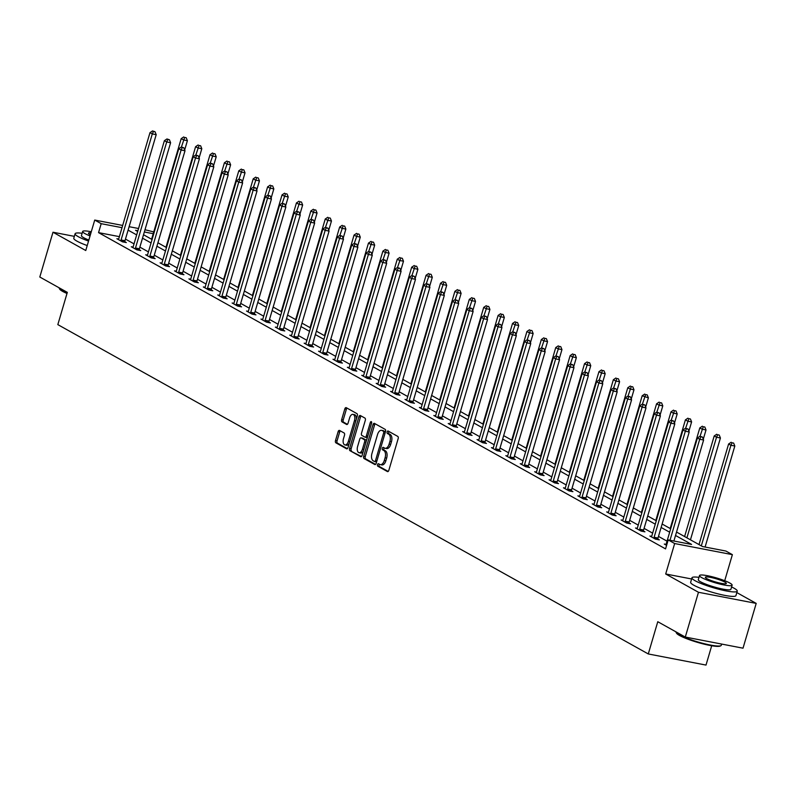 <?xml version="1.0" encoding="UTF-8"?>
<svg xmlns="http://www.w3.org/2000/svg" width="796" height="796" viewBox="0 0 796 796"><rect width="100%" height="100%" fill="white"/><g stroke="black" fill="none" stroke-linecap="round" stroke-linejoin="round"><path stroke-width="1.19" d="M377.513 464.615A1.294 0.697 -79.1 0 0 377.792 466.197L387.423 471.57A1.851 1.005 -79.1 0 0 387.582 471.63A1.851 1.005 -79.1 0 0 388.846 470.317L398.159 438.666A1.851 1.005 -79.1 0 0 397.771 436.407L388.14 431.034A1.294 0.697 -79.1 0 0 388.02 430.994A1.294 0.697 -79.1 0 0 387.145 431.91A1.294 0.697 -79.1 0 0 387.413 433.492L388.657 434.188A5.93 3.204 -79.1 0 1 389.911 441.432L389.135 444.069A5.93 3.204 -79.1 0 1 385.105 448.277A5.93 3.204 -79.1 0 1 384.577 448.078L383.324 447.382A1.294 0.697 -79.1 0 0 383.214 447.342A1.294 0.697 -79.1 0 0 382.329 448.267A1.294 0.697 -79.1 0 0 382.607 449.849L383.851 450.546A5.93 3.204 -79.1 0 1 385.095 457.79L384.319 460.426A5.93 3.204 -79.1 0 1 380.299 464.635A5.93 3.204 -79.1 0 1 379.762 464.436L378.518 463.74A1.294 0.697 -79.1 0 0 378.399 463.7A1.294 0.697 -79.1 0 0 377.513 464.615M379.423 464.247A1.294 0.697 -79.1 0 0 379.075 464.914A1.294 0.697 -79.1 0 0 379.354 466.506L388.189 471.431M389.045 431.541A1.294 0.697 -79.1 0 0 388.707 432.208A1.294 0.697 -79.1 0 0 388.975 433.8L390.219 434.487L388.657 434.188M384.239 447.889A1.294 0.697 -79.1 0 0 383.891 448.566A1.294 0.697 -79.1 0 0 384.16 450.148L385.413 450.844L383.851 450.546M339.534 430.437A1.851 1.005 -79.1 0 0 339.375 430.377A1.851 1.005 -79.1 0 0 338.111 431.691L335.504 440.566A1.851 1.005 -79.1 0 0 335.892 442.835L346.588 448.795A1.851 1.005 -79.1 0 0 346.748 448.854A1.851 1.005 -79.1 0 0 348.011 447.541L357.324 415.89A1.851 1.005 -79.1 0 0 356.936 413.631L346.24 407.661A1.851 1.005 -79.1 0 0 346.071 407.602A1.851 1.005 -79.1 0 0 344.817 408.915L341.663 419.641A1.851 1.005 -79.1 0 0 342.051 421.91L346.628 424.457A1.851 1.005 -79.1 0 0 346.797 424.517A1.851 1.005 -79.1 0 0 348.051 423.203L349.613 417.89A4.955 2.677 -79.1 0 1 352.976 414.368A4.955 2.677 -79.1 0 1 354.469 420.596L348.33 441.432A4.955 2.677 -79.1 0 1 344.966 444.944A4.955 2.677 -79.1 0 1 343.484 438.725L344.509 435.253A1.851 1.005 -79.1 0 0 344.111 432.984L339.534 430.437M119.38 236.641L98.555 232.631L101.192 223.676L94.724 220.064L122.674 225.447M685.296 637.059L698.47 592.274L756.2 603.398L743.016 648.183L685.296 637.059L657.775 621.716L648.282 653.954L57.829 324.619L67.322 292.371L39.8 277.018L52.984 232.233L85.759 250.521L94.724 220.064M691.625 578.981L665.695 573.986L698.47 592.274M665.695 573.986L674.66 543.539L668.192 539.927L691.595 544.434L675.525 535.479M98.555 232.631L665.555 548.892L668.192 539.927M363.692 456.287A1.851 1.005 -79.1 0 0 364.08 458.556L374.777 464.516A1.851 1.005 -79.1 0 0 374.946 464.585A1.851 1.005 -79.1 0 0 376.2 463.272L385.513 431.621A1.851 1.005 -79.1 0 0 385.125 429.352L374.428 423.382A1.851 1.005 -79.1 0 0 374.259 423.323A1.851 1.005 -79.1 0 0 373.006 424.636L363.692 456.287L365.255 456.596A1.851 1.005 -79.1 0 0 365.643 458.854L375.543 464.376M360.678 456.655L349.981 450.695A1.851 1.005 -79.1 0 1 349.593 448.427L358.906 416.776A1.851 1.005 -79.1 0 1 360.17 415.462A1.851 1.005 -79.1 0 1 360.339 415.522L364.916 418.079A1.851 1.005 -79.1 0 1 365.304 420.338L361.523 433.183A1.851 1.005 -79.1 0 0 361.911 435.442L364.946 437.133A1.851 1.005 -79.1 0 0 365.115 437.193A1.851 1.005 -79.1 0 0 366.369 435.88L370.309 422.517A1.294 0.697 -79.1 0 1 371.185 421.601A1.294 0.697 -79.1 0 1 371.573 423.223L362.1 455.402A1.851 1.005 -79.1 0 1 360.847 456.725A1.851 1.005 -79.1 0 1 360.678 456.655L361.026 456.725M74.326 236.352L52.984 232.233M648.282 653.954L706.012 665.078L711.704 645.745M667.038 541.171L658.481 536.395M652.63 533.131L644.073 528.365M638.223 525.101L629.666 520.325M623.825 517.062L615.268 512.296M609.418 509.032L600.861 504.256M595.01 500.992L586.453 496.216M580.602 492.963L572.045 488.187M566.195 484.923L557.638 480.147M551.787 476.884L543.23 472.118M537.39 468.854L528.833 464.078M522.982 460.814L514.425 456.048M508.574 452.785L500.017 448.009M494.167 444.745L485.61 439.979M479.759 436.715L471.202 431.939M465.361 428.676L456.805 423.9M450.954 420.646L442.397 415.87M436.546 412.607L427.989 407.831M422.139 404.567L413.582 399.801M407.731 396.537L399.174 391.761M393.324 388.498L384.767 383.732M378.926 380.468L370.369 375.692M364.518 372.428L355.961 367.662M350.111 364.399L341.554 359.623M335.703 356.359L327.146 351.583M321.295 348.33L312.738 343.554M306.888 340.29L298.331 335.514M292.49 332.25L283.933 327.484M278.083 324.221L269.526 319.445M263.675 316.181L255.118 311.415M249.267 308.151L240.71 303.375M234.86 300.112L226.303 295.346M220.462 292.082L211.905 287.306M206.055 284.043L197.498 279.267M191.647 276.013L183.09 271.237M177.239 267.973L168.682 263.197M162.832 259.934L154.275 255.168M148.424 251.904L139.867 247.128M134.026 243.865L125.469 239.099M666.063 544.394L664.302 544.056L666.6 545.34M651.655 536.365L649.904 536.026L655.446 539.121L659.347 539.867L657.844 539.031M637.248 528.325L635.497 527.987L641.039 531.081L644.939 531.827L643.437 531.002M622.85 520.295L621.089 519.957L626.631 523.042L630.532 523.798L629.039 522.962M608.442 512.256L606.681 511.918L612.223 515.012L616.124 515.758L614.631 514.932M594.035 504.226L592.274 503.888L597.816 506.972L601.716 507.729L600.224 506.893M579.627 496.187L577.876 495.848L583.408 498.943L587.309 499.689L585.816 498.853M565.22 488.157L563.468 487.819L569.011 490.903L572.911 491.659L571.409 490.824M550.812 480.117L549.061 479.779L554.603 482.874L558.503 483.62L557.011 482.784M536.414 472.078L534.653 471.739L540.195 474.834L544.096 475.59L542.603 474.754M522.007 464.048L520.246 463.71L525.788 466.794L529.688 467.55L528.196 466.715M507.599 456.009L505.838 455.67L511.38 458.765L515.281 459.511L513.788 458.685M493.192 447.979L491.44 447.641L496.973 450.725L500.873 451.481L499.381 450.645M478.784 439.939L477.033 439.601L482.575 442.695L486.475 443.442L484.973 442.616M464.386 431.91L462.625 431.571L468.167 434.656L472.068 435.412L470.575 434.576M449.979 423.87L448.218 423.532L453.76 426.626L457.66 427.372L456.168 426.537M435.571 415.84L433.81 415.502L439.352 418.587L443.253 419.343L441.76 418.507M421.164 407.801L419.402 407.462L424.945 410.557L428.845 411.303L427.353 410.467M406.756 399.761L405.005 399.423L410.547 402.517L414.437 403.274L412.945 402.438M392.348 391.731L390.597 391.393L396.139 394.478L400.04 395.234L398.537 394.398M377.951 383.692L376.19 383.354L381.732 386.448L385.632 387.194L384.14 386.368M363.543 375.662L361.782 375.324L367.324 378.408L371.225 379.165L369.732 378.329M349.136 367.623L347.374 367.284L352.917 370.379L356.817 371.125L355.324 370.299M334.728 359.593L332.977 359.255L338.509 362.339L342.409 363.095L340.917 362.26M320.32 351.553L318.569 351.215L324.111 354.31L328.012 355.056L326.509 354.22M305.913 343.524L304.162 343.185L309.704 346.27L313.604 347.026L312.112 346.19M291.515 335.484L289.754 335.146L295.296 338.24L299.197 338.987L297.704 338.151M277.108 327.445L275.346 327.106L280.889 330.201L284.789 330.957L283.296 330.121M262.7 319.415L260.939 319.077L266.481 322.161L270.381 322.917L268.889 322.082M248.292 311.375L246.541 311.037L252.073 314.131L255.974 314.878L254.481 314.052M233.885 303.346L232.133 303.007L237.676 306.092L241.576 306.848L240.074 306.012M219.487 295.306L217.726 294.968L223.268 298.062L227.168 298.808L225.676 297.983M205.079 287.276L203.318 286.938L208.86 290.023L212.761 290.779L211.268 289.943M190.672 279.237L188.911 278.899L194.453 281.993L198.353 282.739L196.861 281.903M176.264 271.207L174.503 270.869L180.045 273.953L183.946 274.71L182.453 273.874M161.857 263.168L160.105 262.829L165.638 265.924L169.538 266.67L168.046 265.834M147.449 255.128L145.698 254.79L151.24 257.884L155.14 258.64L153.638 257.805M133.051 247.098L131.29 246.76L136.832 249.844L140.733 250.601L139.24 249.765M118.644 239.059L116.883 238.72L122.425 241.815L126.325 242.561L124.833 241.735M144.991 229.745L153.747 231.905M676.53 532.046L702.51 546.544L725.912 551.051L732.38 554.653L674.66 543.539M724.708 580.722L732.38 554.653M756.2 603.398L736.817 592.582M129.111 226.691L138.544 228.512M122.017 227.686L101.192 223.676M669.675 532.216L661.118 527.44M655.267 524.176L646.71 519.4M640.86 516.146L632.303 511.37M626.462 508.107L617.905 503.331M612.054 500.067L603.497 495.301M597.647 492.037L589.09 487.261M583.239 483.998L574.682 479.232M568.832 475.968L560.275 471.192M554.424 467.929L545.867 463.163M540.026 459.899L531.469 455.123M525.619 451.859L517.062 447.083M511.211 443.83L502.654 439.054M496.803 435.79L488.246 431.014M482.396 427.75L473.839 422.984M467.988 419.721L459.431 414.945M453.591 411.681L445.034 406.915M439.183 403.652L430.626 398.876M424.775 395.612L416.218 390.846M410.368 387.582L401.811 382.806M395.96 379.543L387.403 374.767M381.563 371.513L373.006 366.737M367.155 363.474L358.598 358.697M352.747 355.434L344.19 350.668M338.34 347.404L329.783 342.628M323.932 339.365L315.375 334.599M309.525 331.335L300.968 326.559M295.127 323.295L286.57 318.529M280.719 315.266L272.162 310.49M266.312 307.226L257.755 302.45M251.904 299.197L243.347 294.421M237.497 291.157L228.94 286.381M223.089 283.117L214.532 278.351M208.691 275.088L200.134 270.312M194.284 267.048L185.727 262.282M179.876 259.018L171.319 254.242M165.469 250.979L156.911 246.213M151.061 242.949L142.504 238.173M136.663 234.91L128.106 230.134M137.887 230.74L135.519 230.283L137.668 231.487M143.519 234.75L152.076 239.516M157.926 242.78L166.473 247.556M172.324 250.82L180.881 255.586M186.732 258.849L195.289 263.625M201.139 266.889L209.696 271.665M215.547 274.918L224.104 279.695M229.954 282.958L238.511 287.734M244.352 290.998L252.909 295.764M258.76 299.027L267.317 303.803M273.167 307.067L281.724 311.833M287.575 315.097L296.132 319.873M301.983 323.136L310.54 327.902M316.39 331.166L324.947 335.942M330.788 339.205L339.345 343.981M345.195 347.235L353.752 352.011M359.603 355.275L368.16 360.051M374.011 363.314L382.568 368.08M388.418 371.344L396.975 376.12M402.826 379.384L411.383 384.15M417.223 387.413L425.78 392.189M431.631 395.453L440.188 400.229M446.039 403.482L454.596 408.258M460.446 411.522L469.003 416.298M474.854 419.562L483.411 424.328M489.251 427.591L497.808 432.367M503.659 435.631L512.216 440.397M518.067 443.661L526.624 448.437M532.474 451.7L541.031 456.466M546.882 459.73L555.439 464.506M561.289 467.769L569.846 472.545M575.687 475.799L584.244 480.575M590.095 483.839L598.652 488.615M604.502 491.878L613.059 496.644M618.91 499.908L627.467 504.684M633.317 507.947L641.875 512.714M647.725 515.977L656.282 520.753M662.123 524.017L670.68 528.783M153.22 233.696L144.325 231.984M381.324 464.735A5.93 3.204 -79.1 0 0 381.851 464.934A5.93 3.204 -79.1 0 0 385.881 460.725L384.319 460.426M385.413 450.844A5.93 3.204 -79.1 0 1 386.657 458.088L385.881 460.725M386.13 448.387A5.93 3.204 -79.1 0 0 386.667 448.576A5.93 3.204 -79.1 0 0 390.687 444.377L389.135 444.069M390.219 434.487A5.93 3.204 -79.1 0 1 391.463 441.74L390.687 444.377M375.215 423.83A1.851 1.005 -79.1 0 0 374.568 424.945L365.255 456.596M374.498 461.501A1.294 0.697 -79.1 0 0 374.618 461.551A1.294 0.697 -79.1 0 0 375.503 460.625L383.672 432.845A1.294 0.697 -79.1 0 0 383.403 431.263L382.09 430.527A5.93 3.204 -79.1 0 0 381.553 430.328A5.93 3.204 -79.1 0 0 377.533 434.536L371.941 453.521A5.93 3.204 -79.1 0 0 373.185 460.775L374.498 461.501M374.747 461.551L376.06 461.799A1.294 0.697 -79.1 0 0 376.18 461.849A1.294 0.697 -79.1 0 0 376.677 461.63M385.324 432.278A1.294 0.697 -79.1 0 0 384.965 431.561L383.403 431.263M381.553 430.328L383.115 430.626A5.93 3.204 -79.1 0 1 383.652 430.825L384.965 431.561M361.454 456.516L349.981 450.695M361.125 415.96A1.851 1.005 -79.1 0 0 360.469 417.074L351.155 448.725A1.851 1.005 -79.1 0 0 351.543 450.994M365.294 437.203L366.508 437.432A1.851 1.005 -79.1 0 0 366.677 437.501A1.851 1.005 -79.1 0 0 367.503 437.064M357.603 446.496A4.955 2.677 -79.1 0 0 359.086 452.715A4.955 2.677 -79.1 0 0 362.449 449.203L364.618 441.86A1.851 1.005 -79.1 0 0 364.22 439.601L361.185 437.9A1.851 1.005 -79.1 0 0 361.026 437.84A1.851 1.005 -79.1 0 0 359.762 439.153L357.603 446.496M359.086 452.715L360.648 453.024A4.955 2.677 -79.1 0 0 363.394 451.034M366.309 441.123A1.851 1.005 -79.1 0 0 365.782 439.899L364.22 439.601M362.399 438.138A1.851 1.005 -79.1 0 1 362.578 438.138A1.851 1.005 -79.1 0 1 362.747 438.208L365.782 439.899M344.966 444.944L346.529 445.243A4.955 2.677 -79.1 0 0 349.275 443.263M356.349 419.194A4.955 2.677 -79.1 0 0 354.538 414.676L352.976 414.368M347.026 408.099A1.851 1.005 -79.1 0 0 346.379 409.214L343.215 419.94A1.851 1.005 -79.1 0 0 343.613 422.208L347.394 424.318M340.33 430.875A1.851 1.005 -79.1 0 0 339.673 431.989L337.056 440.865A1.851 1.005 -79.1 0 0 337.454 443.133L347.355 448.655M705.097 547.041L734.817 446.029L730.917 445.272L728.609 443.989L699.007 544.583M701.316 545.877L730.917 445.272L732.081 442.785L733.643 443.083L732.081 442.785M728.609 443.989L731.166 442.268M733.643 443.083L734.817 446.029M673.894 541.031L703.614 440.019L699.714 439.263L669.993 540.275M700.878 436.775L702.44 437.074L699.963 436.258L700.878 436.775L699.714 439.263L697.405 437.979L666.192 544.026A1.89 1.025 -79.1 0 1 665.934 544.663L665.804 544.892M703.614 440.019L702.44 437.074M699.963 436.258L697.405 437.979M720.927 645.665L720.231 646.034A23.034 3.403 -163.6 0 1 702.281 643.685A23.034 3.403 -163.6 0 1 679.486 635.447A23.034 3.403 -163.6 0 1 676.53 633.168L676.152 632.492A23.601 3.482 16.4 0 0 679.177 634.82A23.601 3.482 16.4 0 0 702.53 643.258A23.601 3.482 16.4 0 0 720.927 645.665A23.601 3.482 16.4 0 0 721.325 645.238L721.673 644.063M698.987 577.359A23.601 3.482 16.4 0 0 691.963 577.816A23.601 3.482 16.4 0 0 695.107 580.722A23.601 3.482 16.4 0 0 720.111 589.577A23.601 3.482 16.4 0 0 737.245 591.139A23.601 3.482 16.4 0 0 734.111 588.234A23.601 3.482 16.4 0 0 731.594 586.96M691.963 577.816L690.649 582.294A23.601 3.482 16.4 0 0 693.784 585.199A23.601 3.482 16.4 0 0 718.798 594.055A23.601 3.482 16.4 0 0 735.932 595.617L737.245 591.139M732.121 585.15L730.907 589.279A16.995 2.507 -163.6 0 1 718.569 588.154A16.995 2.507 -163.6 0 1 700.56 581.777A16.995 2.507 -163.6 0 1 698.301 579.677L699.515 575.558A16.995 2.507 16.4 0 0 701.773 577.647A16.995 2.507 16.4 0 0 719.783 584.025A16.995 2.507 16.4 0 0 732.121 585.15A16.995 2.507 16.4 0 0 729.862 583.06A16.995 2.507 16.4 0 0 711.853 576.682A16.995 2.507 16.4 0 0 699.515 575.558M724.867 582.095A10.955 1.612 16.4 0 0 713.266 577.986A10.955 1.612 16.4 0 0 705.316 577.269A10.955 1.612 16.4 0 0 706.768 578.612A10.955 1.612 16.4 0 0 718.37 582.722A10.955 1.612 16.4 0 0 726.32 583.448A10.955 1.612 16.4 0 0 724.867 582.095M676.043 631.905L676.043 631.915A23.601 3.482 16.4 0 0 676.152 632.492M66.993 293.475A23.034 3.403 -163.6 0 1 62.625 291.376A23.034 3.403 -163.6 0 1 59.66 289.097L59.282 288.421A23.601 3.482 16.4 0 0 62.317 290.749A23.601 3.482 16.4 0 0 67.123 293.047M82.117 233.288A23.601 3.482 16.4 0 0 75.103 233.745A23.601 3.482 16.4 0 0 78.237 236.651A23.601 3.482 16.4 0 0 88.545 241.079M75.103 233.745L73.779 238.223A23.601 3.482 16.4 0 0 76.923 241.128A23.601 3.482 16.4 0 0 87.222 245.556M88.844 240.044A16.995 2.507 -163.6 0 1 83.699 237.706A16.995 2.507 -163.6 0 1 81.441 235.606L82.655 231.487A16.995 2.507 16.4 0 0 84.913 233.576A16.995 2.507 16.4 0 0 90.057 235.924M90.953 232.89A10.955 1.612 16.4 0 0 88.446 233.198A10.955 1.612 16.4 0 0 89.898 234.541A10.955 1.612 16.4 0 0 90.386 234.8M59.183 287.834L59.173 287.844A23.601 3.482 16.4 0 0 59.282 288.421M91.281 231.775A16.995 2.507 16.4 0 0 82.655 231.487M690.45 539.807L720.42 437.989L716.519 437.243L714.211 435.949L684.6 536.554M686.908 537.837L716.519 437.243L717.684 434.755L719.236 435.054L717.684 434.755M714.211 435.949L716.758 434.238M719.236 435.054L720.42 437.989M703.286 439.193L706.012 429.959L702.112 429.203L699.803 427.92L670.192 528.514M700.032 436.278L703.276 426.716L704.828 427.014L703.276 426.716M699.803 427.92L702.351 426.198M704.828 427.014L706.012 429.959M654.103 537.28L658.003 538.036L689.217 431.979L685.316 431.233L654.103 537.28A1.89 1.025 -79.1 0 0 653.974 537.987L653.944 538.285M686.48 428.745L688.033 429.044L685.555 428.228L686.48 428.745L685.316 431.233L683.008 429.94L651.795 535.997A1.89 1.025 -79.1 0 1 651.526 536.623L651.397 536.862M658.003 538.036A1.89 1.025 -79.1 0 0 657.874 538.743L657.804 539.569M689.217 431.979L688.033 429.044M685.555 428.228L683.008 429.94M639.695 529.25L643.596 529.997L674.809 423.95L670.909 423.193L639.695 529.25A1.89 1.025 -79.1 0 0 639.566 529.957L639.536 530.245M672.073 420.706L673.625 421.004L671.147 420.189L672.073 420.706L670.909 423.193L668.6 421.91L637.387 527.957A1.89 1.025 -79.1 0 1 637.118 528.594L636.989 528.823M643.596 529.997A1.89 1.025 -79.1 0 0 643.466 530.703L643.397 531.539M674.809 423.95L673.625 421.004M671.147 420.189L668.6 421.91M688.888 431.163L691.605 421.92L687.704 421.174L685.396 419.88L655.785 520.475M685.625 428.238L688.868 418.676L690.43 418.985L688.868 418.676M685.396 419.88L687.943 418.169M690.43 418.985L691.605 421.92M674.481 423.124L677.197 413.89L673.297 413.134L670.988 411.85L641.387 512.445M671.217 420.208L674.461 410.646L676.023 410.945L674.461 410.646M670.988 411.85L673.535 410.129M676.023 410.945L677.197 413.89M660.073 415.094L662.789 405.851L658.889 405.104L656.581 403.811L626.979 504.405M656.809 412.169L660.053 402.607L661.615 402.915L660.053 402.607M656.581 403.811L659.128 402.099M661.615 402.915L662.789 405.851M625.288 521.211L629.188 521.967L660.401 415.91L656.501 415.164L625.288 521.211A1.89 1.025 -79.1 0 0 625.159 521.917L625.139 522.216M657.665 412.666L659.227 412.975L656.74 412.159L657.665 412.666L656.501 415.164L654.193 413.87L622.979 519.927A1.89 1.025 -79.1 0 1 622.711 520.554L622.581 520.793M629.188 521.967A1.89 1.025 -79.1 0 0 629.059 522.673L628.989 523.499M660.401 415.91L659.227 412.975M656.74 412.159L654.193 413.87M610.88 513.181L614.781 513.927L645.994 407.88L642.093 407.124L610.88 513.181A1.89 1.025 -79.1 0 0 610.751 513.888L610.731 514.176M643.258 404.637L644.82 404.935L642.332 404.119L643.258 404.637L642.093 407.124L639.785 405.841L608.572 511.888A1.89 1.025 -79.1 0 1 608.313 512.524L608.174 512.753M614.781 513.927A1.89 1.025 -79.1 0 0 614.651 514.634L614.592 515.47M645.994 407.88L644.82 404.935M642.332 404.119L639.785 405.841M596.473 505.142L600.373 505.898L631.586 399.841L627.686 399.095L596.473 505.142A1.89 1.025 -79.1 0 0 596.343 505.848L596.323 506.137M628.85 396.597L630.412 396.896L627.925 396.09L628.85 396.597L627.686 399.095L625.377 397.801L594.164 503.858A1.89 1.025 -79.1 0 1 593.906 504.485L593.776 504.714M600.373 505.898A1.89 1.025 -79.1 0 0 600.244 506.604L600.184 507.43M631.586 399.841L630.412 396.896M627.925 396.09L625.377 397.801M645.665 407.055L648.392 397.821L642.173 395.781L612.572 496.376M642.402 404.129L645.646 394.577L647.208 394.876L645.646 394.577M642.173 395.781L644.73 394.06M647.208 394.876L648.392 397.821M582.075 497.112L585.975 497.858L617.189 391.801L613.288 391.055L582.075 497.112A1.89 1.025 -79.1 0 0 581.936 497.808L581.916 498.107M614.442 388.567L616.005 388.866L613.527 388.05L614.442 388.567L613.288 391.055L610.97 389.771L579.767 495.818A1.89 1.025 -79.1 0 1 579.498 496.455L579.369 496.684M585.975 497.858A1.89 1.025 -79.1 0 0 585.836 498.565L585.776 499.39M617.189 391.801L616.005 388.866M613.527 388.05L610.97 389.771M631.258 399.025L633.984 389.781L630.084 389.025L627.775 387.742L598.164 488.336M628.004 396.1L631.248 386.538L632.8 386.836L631.248 386.538M627.775 387.742L630.323 386.02M632.8 386.836L633.984 389.781M567.667 489.072L571.568 489.819L602.781 383.772L598.881 383.015L567.667 489.072A1.89 1.025 -79.1 0 0 567.538 489.779L567.508 490.067M600.045 380.528L601.597 380.826L599.119 380.01L600.045 380.528L598.881 383.015L596.572 381.732L565.359 487.789A1.89 1.025 -79.1 0 1 565.09 488.416L564.961 488.644M571.568 489.819A1.89 1.025 -79.1 0 0 571.438 490.525L571.369 491.361M602.781 383.772L601.597 380.826M599.119 380.01L596.572 381.732M616.86 390.985L619.577 381.742L615.676 380.995L613.368 379.712L583.757 480.306M613.597 388.06L616.84 378.508L618.402 378.806L616.84 378.508M613.368 379.712L615.915 377.991M618.402 378.806L619.577 381.742M553.26 481.033L557.16 481.789L588.373 375.732L584.473 374.986L553.26 481.033A1.89 1.025 -79.1 0 0 553.13 481.739L553.111 482.038M585.637 372.498L587.199 372.797L584.712 371.981L585.637 372.498L584.473 374.986L582.165 373.692L550.951 479.749A1.89 1.025 -79.1 0 1 550.683 480.376L550.553 480.615M557.16 481.789A1.89 1.025 -79.1 0 0 557.031 482.495L556.961 483.321M588.373 375.732L587.199 372.797M584.712 371.981L582.165 373.692M602.453 382.956L605.169 373.712L601.269 372.956L598.96 371.672L569.349 472.267M599.189 380.03L602.433 370.468L603.995 370.767L602.433 370.468M598.96 371.672L601.507 369.951M603.995 370.767L605.169 373.712M538.852 473.003L542.753 473.749L573.966 367.702L570.065 366.946L538.852 473.003A1.89 1.025 -79.1 0 0 538.723 473.71L538.703 473.998M571.23 364.459L572.792 364.757L570.304 363.941L571.23 364.459L570.065 366.946L567.757 365.663L536.544 471.71A1.89 1.025 -79.1 0 1 536.285 472.346L536.146 472.575M542.753 473.749A1.89 1.025 -79.1 0 0 542.623 474.456L542.554 475.292M573.966 367.702L572.792 364.757M570.304 363.941L567.757 365.663M588.045 374.916L590.761 365.672L586.861 364.926L584.553 363.633L554.951 464.237M584.781 371.991L588.025 362.439L589.587 362.737L588.025 362.439M584.553 363.633L587.1 361.921M589.587 362.737L590.761 365.672M524.445 464.964L528.345 465.72L559.558 359.663L555.658 358.916L524.445 464.964A1.89 1.025 -79.1 0 0 524.315 465.67L524.295 465.968M556.822 356.419L558.384 356.727L555.897 355.911L556.822 356.419L555.658 358.916L553.349 357.623L522.136 463.68A1.89 1.025 -79.1 0 1 521.877 464.307L521.738 464.546M528.345 465.72A1.89 1.025 -79.1 0 0 528.216 466.426L528.156 467.252M559.558 359.663L558.384 356.727M555.897 355.911L553.349 357.623M573.637 366.876L576.354 357.643L572.453 356.887L570.145 355.603L540.544 456.198M570.374 363.961L573.617 354.399L575.18 354.698L573.617 354.399M570.145 355.603L572.692 353.882M575.18 354.698L576.354 357.643M510.037 456.934L513.937 457.68L545.151 351.633L541.25 350.877L510.037 456.934A1.89 1.025 -79.1 0 0 509.908 457.64L509.888 457.929M542.414 348.389L543.976 348.688L541.489 347.872L542.414 348.389L541.25 350.877L538.942 349.593L507.729 455.64A1.89 1.025 -79.1 0 1 507.47 456.277L507.341 456.506M513.937 457.68A1.89 1.025 -79.1 0 0 513.808 458.387L513.748 459.222M545.151 351.633L543.976 348.688M541.489 347.872L538.942 349.593M559.23 358.847L561.956 349.603L558.056 348.857L555.747 347.563L526.136 448.158M555.966 355.921L559.21 346.36L560.772 346.668L559.21 346.36M555.747 347.563L558.294 345.852M560.772 346.668L561.956 349.603M495.639 448.894L499.54 449.65L530.753 343.593L526.852 342.847L495.639 448.894A1.89 1.025 -79.1 0 0 495.51 449.601L495.48 449.899M528.007 340.35L529.569 340.658L527.091 339.842L528.007 340.35L526.852 342.847L524.544 341.554L493.331 447.611A1.89 1.025 -79.1 0 1 493.062 448.238L492.933 448.476M499.54 449.65A1.89 1.025 -79.1 0 0 499.41 450.357L499.341 451.183M530.753 343.593L529.569 340.658M527.091 339.842L524.544 341.554M544.822 350.807L547.548 341.574L543.648 340.817L541.34 339.534L511.728 440.128M541.569 347.892L544.812 338.33L546.364 338.628L544.812 338.33M541.34 339.534L543.887 337.812M546.364 338.628L547.548 341.574M481.232 440.865L485.132 441.611L516.345 335.564L512.445 334.808L481.232 440.865A1.89 1.025 -79.1 0 0 481.102 441.571L481.073 441.86M513.609 332.32L515.161 332.619L512.684 331.803L513.609 332.32L512.445 334.808L510.137 333.524L478.923 439.571A1.89 1.025 -79.1 0 1 478.655 440.208L478.525 440.437M485.132 441.611A1.89 1.025 -79.1 0 0 485.003 442.317L484.933 443.153M516.345 335.564L515.161 332.619M512.684 331.803L510.137 333.524M530.425 342.777L533.141 333.534L529.24 332.788L526.932 331.494L497.321 432.089M527.161 339.852L530.405 330.29L531.967 330.599L530.405 330.29M526.932 331.494L529.479 329.783M531.967 330.599L533.141 333.534M466.824 432.825L470.725 433.581L501.938 327.524L498.037 326.768L466.824 432.825A1.89 1.025 -79.1 0 0 466.695 433.531L466.675 433.82M499.201 324.28L500.764 324.579L498.276 323.773L499.201 324.28L498.037 326.768L495.729 325.484L464.516 431.541A1.89 1.025 -79.1 0 1 464.247 432.168L464.118 432.397M470.725 433.581A1.89 1.025 -79.1 0 0 470.595 434.288L470.526 435.113M501.938 327.524L500.764 324.579M498.276 323.773L495.729 325.484M516.017 334.738L518.733 325.504L514.833 324.748L512.524 323.465L482.913 424.059M512.753 331.813L515.997 322.261L517.559 322.559L515.997 322.261M512.524 323.465L515.072 321.743M517.559 322.559L518.733 325.504M452.417 424.785L456.317 425.542L487.53 319.485L483.63 318.738L452.417 424.785A1.89 1.025 -79.1 0 0 452.287 425.492L452.267 425.79M484.794 316.251L486.356 316.549L483.868 315.733L484.794 316.251L483.63 318.738L481.321 317.455L450.108 423.502A1.89 1.025 -79.1 0 1 449.849 424.139L449.71 424.368M456.317 425.542A1.89 1.025 -79.1 0 0 456.188 426.248L456.128 427.074M487.53 319.485L486.356 316.549M483.868 315.733L481.321 317.455M501.609 326.708L504.326 317.465L500.425 316.709L498.117 315.425L468.516 416.019M498.346 323.783L501.589 314.221L503.152 314.519L501.589 314.221M498.117 315.425L500.664 313.704M503.152 314.519L504.326 317.465M438.009 416.756L441.909 417.502L473.123 311.455L469.222 310.699L438.009 416.756A1.89 1.025 -79.1 0 0 437.88 417.462L437.86 417.751M470.386 308.211L471.948 308.51L469.461 307.694L470.386 308.211L469.222 310.699L466.914 309.415L435.701 415.472A1.89 1.025 -79.1 0 1 435.442 416.099L435.312 416.328M441.909 417.502A1.89 1.025 -79.1 0 0 441.78 418.208L441.72 419.044M473.123 311.455L471.948 308.51M469.461 307.694L466.914 309.415M487.202 318.669L489.918 309.425L486.018 308.679L483.709 307.385L454.108 407.99M483.938 315.743L487.182 306.191L488.744 306.49L487.182 306.191M483.709 307.385L486.266 305.674M488.744 306.49L489.918 309.425M423.601 408.716L427.502 409.472L458.715 303.415L454.815 302.669L423.601 408.716A1.89 1.025 -79.1 0 0 423.472 409.423L423.452 409.721M455.979 300.182L457.541 300.48L455.063 299.664L455.979 300.182L454.815 302.669L452.506 301.376L421.293 407.433A1.89 1.025 -79.1 0 1 421.034 408.059L420.905 408.298M427.502 409.472A1.89 1.025 -79.1 0 0 427.372 410.179L427.313 411.005M458.715 303.415L457.541 300.48M455.063 299.664L452.506 301.376M472.794 310.639L475.52 301.395L471.62 300.639L469.312 299.356L439.7 399.95M469.54 307.714L472.774 298.152L474.336 298.45L472.774 298.152M469.312 299.356L471.859 297.634M474.336 298.45L475.52 301.395M409.204 400.686L413.104 401.433L444.317 295.386L440.417 294.629L409.204 400.686A1.89 1.025 -79.1 0 0 409.074 401.393L409.045 401.681M441.581 292.142L443.133 292.44L440.656 291.625L441.581 292.142L440.417 294.629L438.108 293.346L406.895 399.393A1.89 1.025 -79.1 0 1 406.627 400.03L406.497 400.259M413.104 401.433A1.89 1.025 -79.1 0 0 412.975 402.139L412.905 402.975M444.317 295.386L443.133 292.44M440.656 291.625L438.108 293.346M458.387 302.599L461.113 293.356L457.212 292.61L454.904 291.316L425.293 391.921M455.133 299.674L458.377 290.122L459.929 290.421L458.377 290.122M454.904 291.316L457.451 289.605M459.929 290.421L461.113 293.356M394.796 392.647L398.697 393.403L429.91 287.346L426.009 286.6L394.796 392.647A1.89 1.025 -79.1 0 0 394.667 393.353L394.637 393.652M427.173 284.102L428.726 284.411L426.248 283.595L427.173 284.102L426.009 286.6L423.701 285.306L392.488 391.363A1.89 1.025 -79.1 0 1 392.219 391.99L392.09 392.229M398.697 393.403A1.89 1.025 -79.1 0 0 398.567 394.11L398.498 394.935M429.91 287.346L428.726 284.411M426.248 283.595L423.701 285.306M443.989 294.56L446.705 285.326L442.805 284.57L440.496 283.286L410.885 383.881M440.725 291.644L443.969 282.082L445.531 282.381L443.969 282.082M440.496 283.286L443.044 281.565M445.531 282.381L446.705 285.326M380.389 384.617L384.289 385.363L415.502 279.316L411.602 278.56L380.389 384.617A1.89 1.025 -79.1 0 0 380.259 385.324L380.239 385.612M412.766 276.073L414.328 276.371L411.84 275.555L412.766 276.073L411.602 278.56L409.293 277.277L378.08 383.324A1.89 1.025 -79.1 0 1 377.811 383.961L377.682 384.189M384.289 385.363A1.89 1.025 -79.1 0 0 384.16 386.07L384.09 386.906M415.502 279.316L414.328 276.371M411.84 275.555L409.293 277.277M429.581 286.53L432.298 277.287L428.397 276.54L426.089 275.247L396.488 375.841M426.318 283.605L429.561 274.043L431.124 274.351L429.561 274.043M426.089 275.247L428.636 273.535M431.124 274.351L432.298 277.287M365.981 376.578L369.881 377.334L401.094 271.277L397.194 270.531L365.981 376.578A1.89 1.025 -79.1 0 0 365.852 377.284L365.832 377.583M398.358 268.033L399.92 268.342L397.433 267.526L398.358 268.033L397.194 270.531L394.886 269.237L363.673 375.294A1.89 1.025 -79.1 0 1 363.414 375.921L363.275 376.16M369.881 377.334A1.89 1.025 -79.1 0 0 369.752 378.04L369.692 378.866M401.094 271.277L399.92 268.342M397.433 267.526L394.886 269.237M415.174 278.491L417.89 269.257L413.99 268.501L411.681 267.217L382.08 367.812M411.91 275.575L415.154 266.013L416.716 266.312L415.154 266.013M411.681 267.217L414.228 265.496M416.716 266.312L417.89 269.257M351.573 368.548L355.474 369.294L386.687 263.247L382.786 262.491L351.573 368.548A1.89 1.025 -79.1 0 0 351.444 369.254L351.424 369.543M383.951 260.003L385.513 260.302L383.025 259.486L383.951 260.003L382.786 262.491L380.478 261.207L349.265 367.255A1.89 1.025 -79.1 0 1 349.006 367.891L348.877 368.12M355.474 369.294A1.89 1.025 -79.1 0 0 355.344 370.001L355.285 370.837M386.687 263.247L385.513 260.302M383.025 259.486L380.478 261.207M400.766 270.461L403.482 261.217L399.582 260.471L397.274 259.178L367.672 359.772M397.502 267.536L400.746 257.974L402.308 258.282L400.746 257.974M397.274 259.178L399.831 257.466M402.308 258.282L403.482 261.217M337.176 360.508L341.076 361.265L372.279 255.208L368.379 254.451L337.176 360.508A1.89 1.025 -79.1 0 0 337.036 361.215L337.016 361.503M369.543 251.964L371.105 252.262L368.628 251.446L369.543 251.964L368.379 254.451L366.07 253.168L334.857 359.225A1.89 1.025 -79.1 0 1 334.599 359.852L334.469 360.081M341.076 361.265A1.89 1.025 -79.1 0 0 340.937 361.961L340.877 362.797M372.279 255.208L371.105 252.262M368.628 251.446L366.07 253.168M386.358 262.421L389.085 253.188L385.184 252.431L382.876 251.148L353.265 351.742M383.105 259.496L386.349 249.944L387.901 250.243L386.349 249.944M382.876 251.148L385.423 249.427M387.901 250.243L389.085 253.188M322.768 352.469L326.668 353.225L357.882 247.168L353.981 246.422L322.768 352.469A1.89 1.025 -79.1 0 0 322.639 353.175L322.609 353.474M355.145 243.934L356.698 244.233L354.22 243.417L355.145 243.934L353.981 246.422L351.673 245.138L320.46 351.185A1.89 1.025 -79.1 0 1 320.191 351.822L320.062 352.051M326.668 353.225A1.89 1.025 -79.1 0 0 326.539 353.931L326.469 354.757M357.882 247.168L356.698 244.233M354.22 243.417L351.673 245.138M371.961 254.392L374.677 245.148L370.777 244.392L368.468 243.108L338.857 343.703M368.697 251.466L371.941 241.904L373.503 242.203L371.941 241.904M368.468 243.108L371.016 241.387M373.503 242.203L374.677 245.148M308.36 344.439L312.261 345.185L343.474 239.138L339.574 238.382L308.36 344.439A1.89 1.025 -79.1 0 0 308.231 345.146L308.211 345.434M340.738 235.895L342.3 236.193L339.812 235.377L340.738 235.895L339.574 238.382L337.265 237.099L306.052 343.156A1.89 1.025 -79.1 0 1 305.783 343.782L305.654 344.011M312.261 345.185A1.89 1.025 -79.1 0 0 312.131 345.892L312.062 346.728M343.474 239.138L342.3 236.193M339.812 235.377L337.265 237.099M357.553 246.352L360.27 237.109L356.369 236.362L354.061 235.069L324.45 335.673M354.29 243.427L357.533 233.875L359.095 234.173L357.533 233.875M354.061 235.069L356.608 233.357M359.095 234.173L360.27 237.109M293.953 336.4L297.853 337.156L329.066 231.099L325.166 230.352L293.953 336.4A1.89 1.025 -79.1 0 0 293.824 337.106L293.804 337.405M326.33 227.865L327.892 228.163L325.405 227.348L326.33 227.865L325.166 230.352L322.858 229.059L291.644 335.116A1.89 1.025 -79.1 0 1 291.386 335.743L291.246 335.982M297.853 337.156A1.89 1.025 -79.1 0 0 297.724 337.862L297.654 338.688M329.066 231.099L327.892 228.163M325.405 227.348L322.858 229.059M343.146 238.322L345.862 229.079L341.962 228.323L339.653 227.039L310.052 327.634M339.882 235.397L343.126 225.835L344.688 226.134L343.126 225.835M339.653 227.039L342.2 225.318M344.688 226.134L345.862 229.079M279.545 328.37L283.446 329.116L314.659 223.069L310.758 222.313L279.545 328.37A1.89 1.025 -79.1 0 0 279.416 329.076L279.396 329.365M311.923 219.825L313.485 220.124L310.997 219.308L311.923 219.825L310.758 222.313L308.45 221.029L277.237 327.076A1.89 1.025 -79.1 0 1 276.978 327.713L276.839 327.942M283.446 329.116A1.89 1.025 -79.1 0 0 283.316 329.823L283.257 330.658M314.659 223.069L313.485 220.124M310.997 219.308L308.45 221.029M328.738 230.283L331.454 221.039L327.554 220.293L325.246 218.999L295.644 319.604M325.474 227.357L328.718 217.805L330.28 218.104L328.718 217.805M325.246 218.999L327.793 217.288M330.28 218.104L331.454 221.039M265.138 320.33L269.038 321.087L300.251 215.029L296.351 214.283L265.138 320.33A1.89 1.025 -79.1 0 0 265.008 321.037L264.988 321.335M297.515 211.786L299.077 212.094L296.59 211.278L297.515 211.786L296.351 214.283L294.042 212.99L262.829 319.047A1.89 1.025 -79.1 0 1 262.571 319.674L262.441 319.912M269.038 321.087A1.89 1.025 -79.1 0 0 268.909 321.793L268.849 322.619M300.251 215.029L299.077 212.094M296.59 211.278L294.042 212.99M314.33 222.243L317.057 213.01L313.156 212.253L310.848 210.97L281.237 311.564M311.067 219.328L314.311 209.766L315.873 210.064L314.311 209.766M310.848 210.97L313.395 209.249M315.873 210.064L317.057 213.01M250.74 312.301L254.64 313.047L285.854 207L281.953 206.244L250.74 312.301A1.89 1.025 -79.1 0 0 250.601 313.007L250.581 313.296M283.107 203.756L284.67 204.055L282.192 203.239L283.107 203.756L281.953 206.244L279.645 204.96L248.432 311.007A1.89 1.025 -79.1 0 1 248.163 311.644L248.034 311.873M254.64 313.047A1.89 1.025 -79.1 0 0 254.501 313.753L254.441 314.589M285.854 207L284.67 204.055M282.192 203.239L279.645 204.96M299.923 214.214L302.649 204.97L298.749 204.224L296.44 202.93L266.829 303.525M296.669 211.288L299.913 201.726L301.465 202.035L299.913 201.726M296.44 202.93L298.988 201.219M301.465 202.035L302.649 204.97M236.332 304.261L240.233 305.017L271.446 198.96L267.546 198.214L236.332 304.261A1.89 1.025 -79.1 0 0 236.203 304.967L236.173 305.266M268.71 195.716L270.262 196.025L267.784 195.209L268.71 195.716L267.546 198.214L265.237 196.92L234.024 302.978A1.89 1.025 -79.1 0 1 233.755 303.604L233.626 303.843M240.233 305.017A1.89 1.025 -79.1 0 0 240.103 305.724L240.034 306.55M271.446 198.96L270.262 196.025M267.784 195.209L265.237 196.92M285.525 206.174L288.242 196.94L284.341 196.184L282.033 194.901L252.422 295.495M282.262 203.259L285.505 193.697L287.067 193.995L285.505 193.697M282.033 194.901L284.58 193.179M287.067 193.995L288.242 196.94M221.925 296.231L225.825 296.978L257.038 190.931L253.138 190.174L221.925 296.231A1.89 1.025 -79.1 0 0 221.795 296.938L221.776 297.226M254.302 187.687L255.864 187.985L253.377 187.169L254.302 187.687L253.138 190.174L250.83 188.891L219.616 294.938A1.89 1.025 -79.1 0 1 219.348 295.575L219.218 295.804M225.825 296.978A1.89 1.025 -79.1 0 0 225.696 297.684L225.626 298.52M257.038 190.931L255.864 187.985M253.377 187.169L250.83 188.891M271.118 198.144L273.834 188.901L269.934 188.154L267.625 186.861L238.014 287.455M267.854 195.219L271.098 185.657L272.66 185.965L271.098 185.657M267.625 186.861L270.172 185.15M272.66 185.965L273.834 188.901M207.517 288.192L211.418 288.948L242.631 182.891L238.73 182.135L207.517 288.192A1.89 1.025 -79.1 0 0 207.388 288.898L207.368 289.187M239.894 179.647L241.457 179.946L238.969 179.13L239.894 179.647L238.73 182.135L236.422 180.851L205.209 286.908A1.89 1.025 -79.1 0 1 204.95 287.535L204.811 287.764M211.418 288.948A1.89 1.025 -79.1 0 0 211.288 289.644L211.229 290.48M242.631 182.891L241.457 179.946M238.969 179.13L236.422 180.851M256.71 190.105L259.426 180.861L255.526 180.115L253.218 178.831L223.616 279.426M253.446 187.179L256.69 177.627L258.252 177.926L256.69 177.627M253.218 178.831L255.765 177.11M258.252 177.926L259.426 180.861M193.11 280.152L197.01 280.908L228.223 174.851L224.323 174.105L193.11 280.152A1.89 1.025 -79.1 0 0 192.98 280.859L192.96 281.157M225.487 171.618L227.049 171.916L224.562 171.1L225.487 171.618L224.323 174.105L222.014 172.812L190.801 278.869A1.89 1.025 -79.1 0 1 190.542 279.505L190.413 279.734M197.01 280.908A1.89 1.025 -79.1 0 0 196.881 281.615L196.821 282.441M228.223 174.851L227.049 171.916M224.562 171.1L222.014 172.812M242.302 182.075L245.019 172.831L241.118 172.075L238.81 170.792L209.209 271.386M239.039 179.15L242.282 169.588L243.845 169.886L242.282 169.588M238.81 170.792L241.357 169.07M243.845 169.886L245.019 172.831M178.702 272.123L182.602 272.869L213.816 166.822L209.915 166.066L178.702 272.123A1.89 1.025 -79.1 0 0 178.573 272.829L178.553 273.118M211.079 163.578L212.641 163.876L210.164 163.061L211.079 163.578L209.915 166.066L207.607 164.782L176.394 270.829A1.89 1.025 -79.1 0 1 176.135 271.466L176.006 271.695M182.602 272.869A1.89 1.025 -79.1 0 0 182.473 273.575L182.413 274.411M213.816 166.822L212.641 163.876M210.164 163.061L207.607 164.782M227.895 174.035L230.621 164.792L226.721 164.046L224.412 162.752L194.801 263.357M224.641 171.11L227.875 161.558L229.437 161.857L227.875 161.558M224.412 162.752L226.959 161.041M229.437 161.857L230.621 164.792M164.304 264.083L168.205 264.839L199.418 158.782L195.518 158.036L164.304 264.083A1.89 1.025 -79.1 0 0 164.175 264.789L164.145 265.088M196.672 155.548L198.234 155.847L195.756 155.031L196.672 155.548L195.518 158.036L193.209 156.742L161.996 262.799A1.89 1.025 -79.1 0 1 161.727 263.426L161.598 263.665M168.205 264.839A1.89 1.025 -79.1 0 0 168.075 265.546L168.006 266.371M199.418 158.782L198.234 155.847M195.756 155.031L193.209 156.742M213.487 165.996L216.214 156.762L212.313 156.006L210.005 154.722L180.394 255.317M210.234 163.081L213.477 153.519L215.029 153.817L213.477 153.519M210.005 154.722L212.552 153.001M215.029 153.817L216.214 156.762M149.897 256.053L153.797 256.8L185.01 150.752L181.11 149.996L149.897 256.053A1.89 1.025 -79.1 0 0 149.767 256.76L149.738 257.048M182.274 147.509L183.826 147.807L181.349 146.991L182.274 147.509L181.11 149.996L178.801 148.713L147.588 254.76A1.89 1.025 -79.1 0 1 147.32 255.397L147.19 255.625M153.797 256.8A1.89 1.025 -79.1 0 0 153.668 257.506L153.598 258.342M185.01 150.752L183.826 147.807M181.349 146.991L178.801 148.713M199.09 157.966L201.806 148.723L197.906 147.976L195.597 146.683L165.986 247.287M195.826 155.041L199.07 145.489L200.632 145.787L199.07 145.489M195.597 146.683L198.144 144.971M200.632 145.787L201.806 148.723M135.489 248.014L139.39 248.77L170.603 142.713L166.702 141.967L135.489 248.014A1.89 1.025 -79.1 0 0 135.36 248.72L135.34 249.019M167.866 139.469L169.429 139.778L166.941 138.962L167.866 139.469L166.702 141.967L164.394 140.673L133.181 246.73A1.89 1.025 -79.1 0 1 132.912 247.357L132.783 247.596M139.39 248.77A1.89 1.025 -79.1 0 0 139.26 249.476L139.191 250.302M170.603 142.713L169.429 139.778M166.941 138.962L164.394 140.673M184.682 149.927L187.398 140.693L183.498 139.937L181.189 138.653L151.588 239.248M181.418 147.011L184.662 137.449L186.224 137.748L184.662 137.449M181.189 138.653L183.737 136.932M186.224 137.748L187.398 140.693M121.082 239.984L124.982 240.73L156.195 134.683L152.295 133.927L121.082 239.984A1.89 1.025 -79.1 0 0 120.952 240.691L120.932 240.979M153.459 131.439L155.021 131.738L152.534 130.922L153.459 131.439L152.295 133.927L149.986 132.643L118.773 238.691A1.89 1.025 -79.1 0 1 118.514 239.327L118.375 239.556M124.982 240.73A1.89 1.025 -79.1 0 0 124.853 241.437L124.793 242.273M156.195 134.683L155.021 131.738M152.534 130.922L149.986 132.643M379.354 466.506L377.792 466.197M388.975 433.8L387.413 433.492M384.16 450.148L382.607 449.849M386.657 458.088L385.095 457.79M391.463 441.74L389.911 441.432M374.568 424.945L373.006 424.636M365.643 458.854L364.08 458.556M376.896 460.894L375.503 460.625M385.075 433.114L383.672 432.845M383.652 430.825L382.09 430.527M351.155 448.725L349.593 448.427M360.469 417.074L358.906 416.776M367.772 436.148L366.369 435.88M371.662 422.775L370.309 422.517M363.852 449.471L362.449 449.203M366.011 442.128L364.618 441.86M362.747 438.208L361.185 437.9M349.733 441.7L348.33 441.432M355.862 420.865L354.469 420.596M343.613 422.208L342.051 421.91M343.215 419.94L341.663 419.641M346.379 409.214L344.817 408.915M337.454 443.133L335.892 442.835M337.056 440.865L335.504 440.566M339.673 431.989L338.111 431.691M653.974 537.987L657.874 538.743M639.566 529.957L643.466 530.703M625.159 521.917L629.059 522.673M610.751 513.888L614.651 514.634M596.343 505.848L600.244 506.604M581.936 497.808L585.836 498.565M567.538 489.779L571.438 490.525M553.13 481.739L557.031 482.495M538.723 473.71L542.623 474.456M524.315 465.67L528.216 466.426M509.908 457.64L513.808 458.387M495.51 449.601L499.41 450.357M481.102 441.571L485.003 442.317M466.695 433.531L470.595 434.288M452.287 425.492L456.188 426.248M437.88 417.462L441.78 418.208M423.472 409.423L427.372 410.179M409.074 401.393L412.975 402.139M394.667 393.353L398.567 394.11M380.259 385.324L384.16 386.07M365.852 377.284L369.752 378.04M351.444 369.254L355.344 370.001M337.036 361.215L340.937 361.961M322.639 353.175L326.539 353.931M308.231 345.146L312.131 345.892M293.824 337.106L297.724 337.862M279.416 329.076L283.316 329.823M265.008 321.037L268.909 321.793M250.601 313.007L254.501 313.753M236.203 304.967L240.103 305.724M221.795 296.938L225.696 297.684M207.388 288.898L211.288 289.644M192.98 280.859L196.881 281.615M178.573 272.829L182.473 273.575M164.175 264.789L168.075 265.546M149.767 256.76L153.668 257.506M135.36 248.72L139.26 249.476M120.952 240.691L124.853 241.437M381.851 464.934L380.299 464.635M386.667 448.576L385.105 448.277M376.18 461.849L374.618 461.551M366.677 437.501L365.115 437.193M362.578 438.138L361.026 437.84"/></g></svg>
